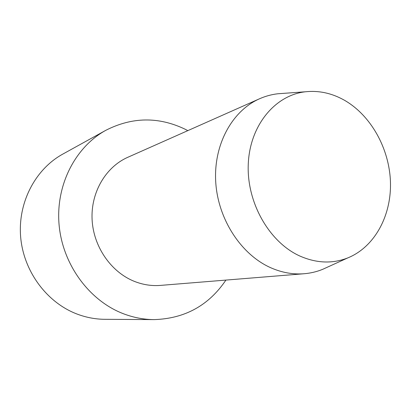 <?xml version="1.0" encoding="UTF-8"?>
<svg xmlns="http://www.w3.org/2000/svg" width="411" height="411" viewBox="0 0 411 411"><rect width="100%" height="100%" fill="white"/><g stroke="black" fill="none" stroke-linecap="round" stroke-linejoin="round"><path stroke-width="0.62" d="M283.374 93.374L277.713 93.78C271.46 94.52 265.408 96.179 259.567 98.758C232.133 110.785 213.412 144.749 215.734 182.083C217.989 219.397 241.293 254.866 271.049 267.874C282.054 272.657 293.089 274.615 304.155 273.736C310.521 273.207 316.624 271.769 322.471 269.421L327.634 267.073M300.004 256.094C316.547 263.297 332.473 263.903 347.773 257.913C374.688 247.006 391.529 215.57 390.45 181.97C389.356 148.345 370.722 114.993 343.863 99.924C331.482 93.081 318.679 90.363 305.44 91.776C275.175 95.1 249.909 125.268 248.275 163.871C246.451 202.423 269.256 242.346 300.004 256.094M259.567 98.758L127.754 157.315C105.812 166.974 90.795 192.276 92.085 219.392C93.333 246.497 110.903 271.969 134.197 281.304C142.807 284.736 151.541 286.102 160.398 285.404L304.155 273.736M187.827 130.626L185.042 129.188C158.574 116.539 132.183 116.904 105.858 130.287L62.785 154.104C35.346 169.168 17.678 202.633 20.663 237.116C23.622 271.584 47.09 302.866 77.391 314.179C86.402 317.539 95.563 319.249 104.882 319.311L154.104 319.609C184.837 318.633 208.778 305.46 225.911 280.086M105.858 130.287C75.275 147.051 55.516 185.243 59.097 224.935C62.636 264.622 89.346 300.739 123.362 313.716C133.467 317.575 143.716 319.542 154.104 319.609M347.773 257.913L322.471 269.421M305.44 91.776L277.713 93.78"/></g></svg>
